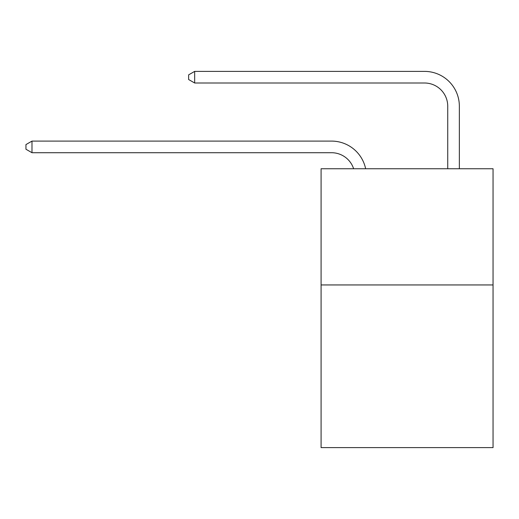 <?xml version="1.0" encoding="UTF-8"?>
<svg xmlns="http://www.w3.org/2000/svg" width="519" height="519" viewBox="0 0 519 519"><rect width="100%" height="100%" fill="white"/><g stroke="black" fill="none" stroke-linecap="round" stroke-linejoin="round"><path stroke-width="0.78" d="M493.05 284.944L493.05 447.618L321.086 447.618L321.086 168.753L493.05 168.753L493.05 284.944L321.086 284.944M331.537 141.097L31.99 141.097L331.537 141.097A34.857 34.857 172.9 0 1 365.648 168.753M447.735 168.753L447.735 106.239A23.238 23.238 15.8 0 0 424.497 83.001L194.664 83.001L188.624 79.517L188.624 74.866L194.664 71.382L424.497 71.382A34.857 34.857 19.9 0 1 459.354 106.239L459.354 168.753M447.735 106.239A23.238 23.238 -160.1 0 0 424.497 83.001A23.238 23.238 -160.1 0 1 447.735 106.239A23.238 23.238 -160.1 0 0 424.497 83.001A23.238 23.238 -160.1 0 1 447.735 106.239A23.238 23.238 -160.1 0 0 424.497 83.001A23.238 23.238 -160.1 0 1 447.735 106.239A23.238 23.238 -160.1 0 0 424.497 83.001A23.238 23.238 -160.1 0 1 447.735 106.239A23.238 23.238 -160.1 0 0 424.497 83.001A23.238 23.238 -160.1 0 1 447.735 106.239A23.238 23.238 -160.1 0 0 424.497 83.001A23.238 23.238 -160.1 0 1 447.735 106.239A23.238 23.238 -160.1 0 0 424.497 83.001A23.238 23.238 -160.1 0 1 447.735 106.239A23.238 23.238 -160.1 0 0 424.497 83.001A23.238 23.238 -160.1 0 1 447.735 106.239A23.238 23.238 -160.1 0 0 424.497 83.001M353.634 168.753A23.238 23.238 -7.1 0 0 331.537 152.716L31.99 152.716L25.95 149.232L25.95 144.587L31.99 141.097L31.99 152.716M194.664 71.382L194.664 83.001"/></g></svg>
